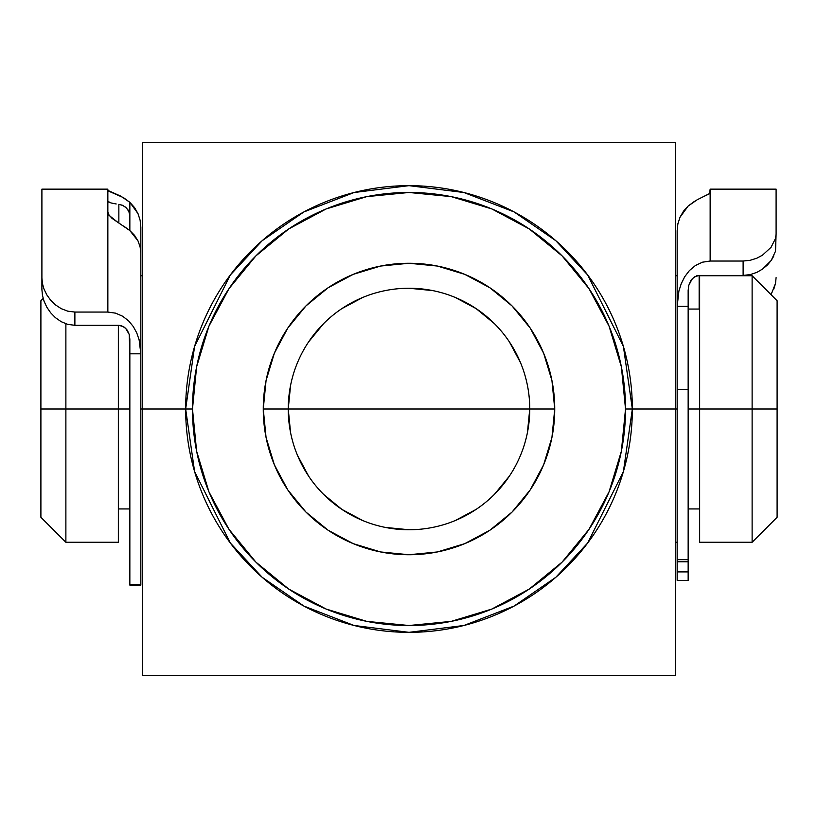 <?xml version="1.0" encoding="UTF-8"?>
<svg xmlns="http://www.w3.org/2000/svg" width="818" height="818" viewBox="0 0 818 818"><rect width="100%" height="100%" fill="white"/><g stroke="black" fill="none" stroke-linecap="round" stroke-linejoin="round"><path stroke-width="1.23" d="M185.655 409L192.475 409A216.525 216.525 0 0 1 409 192.475A216.525 216.525 0 0 1 625.525 409L632.345 409L623.408 471.536L587.672 543.009L555.851 577.273L514.103 606.066L463.98 625.473L409 632.345L354.02 625.473L303.897 606.066L262.149 577.273L230.328 543.009L194.592 471.536L185.655 409A223.345 223.345 0 0 1 409 185.655A223.345 223.345 0 0 1 632.345 409L675.494 409L675.494 142.506L142.506 142.506L142.506 409L185.655 409L142.506 409L142.506 675.494L675.494 675.494L675.494 409L632.345 409A223.345 223.345 0 0 1 409 632.345A223.345 223.345 0 0 1 185.655 409L194.592 346.464L230.328 274.991L262.149 240.727L303.897 211.934L354.02 192.527L409 185.655L463.98 192.527L514.103 211.934L555.851 240.727L587.672 274.991L623.408 346.464L632.345 409L625.525 409L621.373 366.761L609.052 326.137L589.042 288.703L562.109 255.891L529.297 228.958L491.863 208.948L451.239 196.627L409 192.475L366.761 196.627L326.137 208.948L288.703 228.958L255.891 255.891L228.958 288.703L208.948 326.137L196.627 366.761L192.475 409L196.627 451.239L208.948 491.863L228.958 529.297L255.891 562.109L288.703 589.042L326.137 609.052L366.761 621.373L409 625.525L451.239 621.373L491.863 609.052L529.297 589.042L562.109 562.109L589.042 529.297L609.052 491.863L621.373 451.239L625.525 409A216.525 216.525 0 0 1 409 625.525A216.525 216.525 0 0 1 192.475 409L185.655 409M527.436 432.558L529.757 409A120.757 120.757 0 0 1 409 529.757A120.757 120.757 0 0 1 288.243 409A120.757 120.757 0 0 0 409 529.757A120.757 120.757 0 0 0 529.757 409L554.737 409A145.737 145.737 0 0 1 409 554.737A145.737 145.737 0 0 1 263.263 409L288.243 409L290.564 432.558M603.449 675.494L542.252 675.494M675.494 545.32L675.494 675.494L142.506 675.494L142.506 142.506L675.494 142.506L675.494 608.991M554.737 409L551.945 437.436L543.643 464.777L530.176 489.972L512.058 512.058L489.972 530.176L464.777 543.643L437.436 551.945L409 554.737L380.564 551.945L353.223 543.643L328.028 530.176L305.942 512.058L287.824 489.972L274.357 464.777L266.054 437.436L263.263 409L266.054 380.564L274.357 353.223L287.824 328.028L305.942 305.942L328.028 287.824L353.223 274.357L380.564 266.054L409 263.263L437.436 266.054L464.777 274.357L489.972 287.824L512.058 305.942L530.176 328.028L543.643 353.223L551.945 380.564L554.737 409L529.757 409A120.757 120.757 0 0 0 409 288.243A120.757 120.757 0 0 0 288.243 409A120.757 120.757 0 0 1 409 288.243A120.757 120.757 0 0 1 529.757 409L263.263 409A145.737 145.737 0 0 1 409 263.263A145.737 145.737 0 0 1 554.737 409M297.435 455.207L308.591 476.086M323.611 494.389L341.914 509.409L362.793 520.565M385.401 527.426L409 529.757M455.207 520.565L476.086 509.409M494.389 494.389L509.409 476.086M520.565 362.793L509.409 341.914M494.389 323.611L476.086 308.591L455.207 297.435M432.599 290.574L409 288.243M362.793 297.435L341.914 308.591M323.611 323.611L308.591 341.914M290.564 385.442L288.243 409L529.757 409M675.494 208.897L675.494 271.781M609.676 142.506L542.273 142.506M142.506 272.701L142.506 208.478M142.506 610.749L142.506 544.624M274.807 675.494L209.388 675.494M214.449 142.506L275.063 142.506M65.88 409L65.88 323.785L65.88 409L129.847 409L118.354 409L118.354 325.319L118.354 409L65.88 409L65.88 542.252L65.88 409L40.9 409L65.88 409M40.9 300.738L40.9 409L40.9 300.738L43.17 298.468M752.12 409L777.1 409L777.1 300.738L777.1 517.262L777.1 409L752.12 409L752.12 275.748L752.12 409L699.646 409L752.12 409L752.12 542.252L752.12 409M699.646 275.748L699.646 409L688.153 409L699.646 409L699.646 275.748L752.12 275.748L777.1 300.738M140.839 409L142.506 409L140.839 409M675.494 409L677.161 409L675.494 409M40.9 517.262L40.9 409L40.9 517.262L65.88 542.252L118.354 542.252L118.354 409L118.354 542.252M699.646 542.252L699.646 409L699.646 542.252L752.12 542.252L777.1 517.262M140.839 275.748L140.839 227.148L140.839 275.748L142.506 275.748M41.902 277.946L42.475 283.713L41.902 277.946L41.902 289.521L41.902 189.152L41.902 289.521L42.475 295.513L44.152 301.494L46.882 307.292L50.634 312.762L55.368 317.629L61.115 321.648L67.73 324.357L74.878 325.319L74.878 312.067L107.853 312.067L115.624 313.161L122.669 316.249L128.61 320.871L133.324 326.586L136.78 332.967L139.111 339.767L140.839 353.816L129.847 353.816L129.847 584.461L140.839 584.461L140.839 253.243L140.103 246.862L137.976 240.829L134.5 235.298L129.847 230.564L129.847 202.332L134.53 207.557L137.976 213.58L140.113 220.226L140.839 227.148L140.113 220.226L137.976 213.58L129.847 202.332L129.847 230.564L123.579 226.013M116.197 203.979L111.279 203.007L116.197 203.979M108.416 201.985L111.279 203.007L107.853 201.381M44.08 301.28L46.882 307.292L50.634 312.762L55.368 317.629L61.115 321.648L67.73 324.357L74.878 325.319L118.855 325.319L74.878 325.319L74.878 312.067L107.853 312.067L107.853 189.142L41.902 189.142M140.839 353.816L129.847 353.816L129.224 334.49L125.686 328.274L121.401 325.687L118.855 325.319L123.722 326.73L127.25 330.155L129.224 334.49L129.847 339.163L129.847 585.126L140.839 585.126L140.839 253.243L140.103 246.862L137.976 240.829L129.847 230.564L112.035 218.365L108.334 214.122L107.853 212.036L107.853 312.067L115.624 313.161L122.669 316.249L128.61 320.871L133.324 326.586L136.78 332.967L139.111 339.767L140.839 353.816M67.761 311.167L74.878 312.067L67.761 311.167L61.197 308.642L67.761 311.167M55.46 304.879L61.197 308.642L55.46 304.879L50.665 300.216L55.46 304.879M46.912 295.022L50.665 300.216L46.912 295.022L44.152 289.429L46.912 295.022M42.475 283.713L43.896 288.754M129.847 585.085L129.847 584.461L140.839 584.461L140.839 585.085M107.853 189.275L107.853 212.036L109.08 215.379L117.761 222.302M108.866 191.228L123.487 197.649L129.847 202.332L120.88 196.187L107.853 190.41M129.541 213.478L128.099 210.032L125.635 207.23L122.332 205.236L118.855 204.336L122.823 205.451L126.442 207.966L128.947 211.657L129.847 216.044M118.855 222.997L118.855 204.336M41.902 289.521L42.475 295.513M694.513 201.33L688.153 206.054L683.47 211.238L680.024 217.22L677.887 223.805L677.161 230.676L677.161 559.655L688.153 559.655L688.153 389.378L677.161 389.378L677.161 571.894L677.161 561.782L688.153 561.782L688.153 571.894L677.161 571.894L677.161 580.391L688.153 580.391L688.153 571.894L688.153 580.391M776.098 190.359L776.098 234.04L775.525 238.437L771.067 247.281L762.499 255.175L756.752 258.243L750.178 260.298L743.122 261.034L710.147 261.034L702.437 262.2L695.382 265.543L689.41 270.564L684.697 276.76L681.241 283.662L678.899 291.055L677.161 306.361L678.899 291.055L681.241 283.662L684.697 276.76L689.41 270.564L695.382 265.543L702.437 262.2L710.147 261.034L710.147 192.639L710.147 261.034L743.122 261.034L750.178 260.298L756.752 258.243L762.499 255.175L771.067 247.281L775.525 238.437L776.098 234.04L776.098 189.142L710.147 189.142L709.656 193.508L697.12 199.807L688.153 206.054L680.024 217.22L677.887 223.805L677.161 230.676L677.161 306.361L688.153 306.361L677.161 306.361L677.161 389.378L688.153 389.378L688.153 290.451L688.776 285.4L690.74 280.686L694.257 276.954L699.145 275.421L743.122 275.421L699.145 275.421L699.145 309.061L699.145 275.421L696.578 275.83L692.304 278.631L688.776 285.4L688.153 290.451L688.153 571.894L677.161 571.894L677.161 580.391M775.525 251.238L776.098 234.04L775.525 251.238L771.139 260.564L773.869 255.911M767.417 264.971L771.139 260.564L762.662 268.999L767.417 264.971M756.947 272.322L762.662 268.999L756.947 272.322L750.331 274.592L756.947 272.322M743.122 275.421L750.331 274.592L743.122 275.421L743.122 261.034L743.122 275.421M771.159 294.5L775.525 283.304L773.848 289.01M776.098 277.619L775.525 283.304L776.098 277.619M688.153 580.177L688.153 579.43M677.161 580.177L677.161 579.43M710.147 192.639L710.147 189.285M709.134 193.927L701.077 197.792M688.153 561.782L688.153 559.655L677.161 559.655L677.161 561.782M699.646 309.061L688.153 309.061M677.161 275.748L675.494 275.748M129.847 508.939L118.354 508.939M677.161 542.252L675.494 542.252M699.646 508.939L688.153 508.939"/></g></svg>
